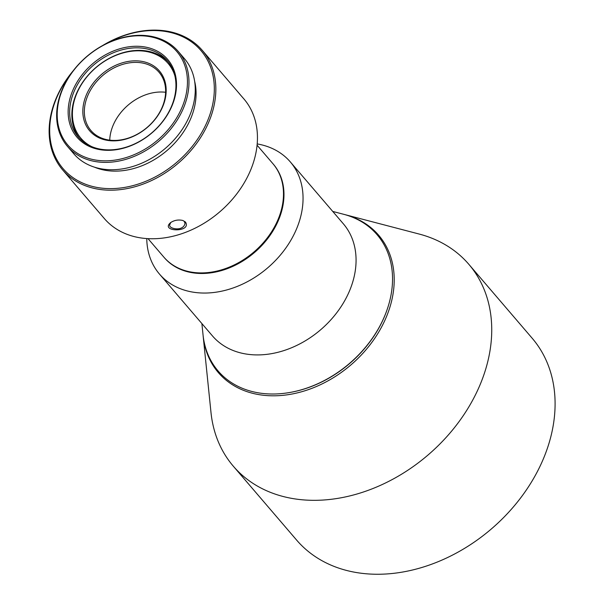 <?xml version="1.0" encoding="UTF-8"?>
<svg xmlns="http://www.w3.org/2000/svg" width="604" height="604" viewBox="0 0 604 604"><rect width="100%" height="100%" fill="white"/><g stroke="black" fill="none" stroke-linecap="round" stroke-linejoin="round"><path stroke-width="0.91" d="M291.619 392.155A103.979 79.26 -40.6 0 0 386.764 310.622A103.979 79.26 139.4 0 1 386.681 310.864A103.979 79.26 139.4 0 1 291.868 392.102A103.979 79.26 139.4 0 1 291.619 392.155M344.235 214.443A105.549 80.453 139.4 0 1 344.869 214.609A105.549 80.453 139.4 0 1 350.833 364.975A105.549 80.453 139.4 0 1 203.155 336.035A105.549 80.453 139.4 0 1 203.095 335.379M203.155 336.035L210.992 412.502A155.1 118.233 -40.6 0 0 233.287 466.167A155.1 118.233 -40.6 0 0 427.994 455.031A155.1 118.233 -40.6 0 0 468.847 264.326A155.1 118.233 -40.6 0 0 419.236 234.065L344.869 214.609M233.287 466.167L296.639 540.104A155.1 118.233 -40.6 0 0 426.628 565.971A155.1 118.233 -40.6 0 0 543.728 457.983A155.1 118.233 -40.6 0 0 532.199 338.263L468.847 264.326M257.198 143.933A86.168 65.685 139.4 0 1 290.335 161.94L343.351 223.812A86.168 65.685 139.4 0 1 349.754 290.328A86.168 65.685 139.4 0 1 284.695 350.32A86.168 65.685 139.4 0 1 212.487 335.945L159.471 274.073A86.168 65.685 139.4 0 1 146.757 238.572M290.335 161.94A86.168 65.685 139.4 0 1 296.738 228.455A86.168 65.685 139.4 0 1 231.687 288.448A86.168 65.685 139.4 0 1 159.471 274.073M273.136 163.948A71.808 54.737 139.4 0 1 278.716 219.652A71.808 54.737 139.4 0 1 224.288 269.724A71.808 54.737 139.4 0 1 164.084 257.387M201.879 323.57L203.027 334.729A104.703 79.811 -40.6 0 0 291.37 392.2A104.703 79.811 -40.6 0 0 384.869 315.522A104.703 79.811 -40.6 0 0 386.847 310.388A104.703 79.811 -40.6 0 0 343.601 214.277L332.744 211.438M102.627 45.542A91.914 70.064 139.4 0 1 202.28 50.351A91.914 70.064 139.4 0 1 209.112 121.298A91.914 70.064 139.4 0 1 139.72 185.285A91.914 70.064 139.4 0 1 62.688 169.958A91.914 70.064 139.4 0 1 55.862 99.011A91.914 70.064 139.4 0 1 73.212 70.743M62.688 169.958L104.303 218.52A91.914 70.064 -40.6 0 0 181.328 233.854A91.914 70.064 -40.6 0 0 250.72 169.86A91.914 70.064 -40.6 0 0 243.888 98.913L239.411 93.756M240.181 94.594L202.28 50.351M185.466 222.03C192.148 232.699 159.486 231.981 170.653 222.582C174.39 220.15 178.467 219.456 182.899 220.498L185.466 222.03L182.801 220.468M194.639 81.276A70.66 53.862 139.4 0 1 190.909 118.157A70.66 53.862 139.4 0 1 94.42 167.149M67.406 146.327L73.696 153.673A72.956 55.613 -40.6 0 0 134.843 165.836A72.956 55.613 -40.6 0 0 189.92 115.047A72.956 55.613 -40.6 0 0 184.499 58.731L178.21 51.393A72.956 55.613 139.4 0 1 183.631 107.701A72.956 55.613 139.4 0 1 128.546 158.497A72.956 55.613 139.4 0 1 67.406 146.327A72.956 55.613 139.4 0 1 61.985 90.011A72.956 55.613 139.4 0 1 117.063 39.222A72.956 55.613 139.4 0 1 178.21 51.393M72.518 91.053A59.743 45.542 139.4 0 1 165.707 57.297A59.743 45.542 139.4 0 1 128.743 146.538A59.743 45.542 139.4 0 1 72.518 91.053M62.461 89.588A71.808 54.737 -40.6 0 0 130.041 156.277A71.808 54.737 -40.6 0 0 174.473 49.015A71.808 54.737 -40.6 0 0 62.461 89.588M73.96 91.755A58.596 44.666 -40.6 0 0 78.316 136.987A58.596 44.666 -40.6 0 0 127.421 146.757A58.596 44.666 -40.6 0 0 171.657 105.964A58.596 44.666 -40.6 0 0 167.3 60.732A58.596 44.666 -40.6 0 0 118.195 50.962A58.596 44.666 -40.6 0 0 73.96 91.755M71.264 73.378A90.766 69.188 -40.6 0 0 56.331 98.588A90.766 69.188 -40.6 0 0 118.822 188.199A90.766 69.188 -40.6 0 0 214.035 82.597A90.766 69.188 -40.6 0 0 105.526 44.017M170.758 222.506L169.596 225.126C169.505 227.987 175.122 229.037 177.659 228.856C183.193 228.622 185.058 224.847 184.975 223.102L184.265 221.54M109.739 140.151A44.809 34.156 139.4 0 1 165.617 92.276M162.348 106.84A44.809 34.156 -40.6 0 0 159.018 72.254A44.809 34.156 -40.6 0 0 102.763 75.47A44.809 34.156 -40.6 0 0 90.962 130.562A44.809 34.156 -40.6 0 0 128.516 138.037A44.809 34.156 -40.6 0 0 162.348 106.84M174.798 75.56A57.448 43.79 -40.6 0 0 96.013 67.588A57.448 43.79 -40.6 0 0 91.816 146.666M162.816 106.41A45.957 35.032 139.4 0 1 91.136 132.382A45.957 35.032 139.4 0 1 119.569 63.737A45.957 35.032 139.4 0 1 162.816 106.41M79.434 138.233A58.596 44.666 139.4 0 1 95.93 67.489A58.596 44.666 139.4 0 1 168.365 62.031M148.025 238.648L163.843 257.108A71.808 54.737 -40.6 0 0 224.024 269.082A71.808 54.737 -40.6 0 0 278.233 219.086A71.808 54.737 -40.6 0 0 272.895 163.661L257.077 145.202M386.681 310.864L386.847 310.388M291.868 392.102L291.37 392.2"/></g></svg>
